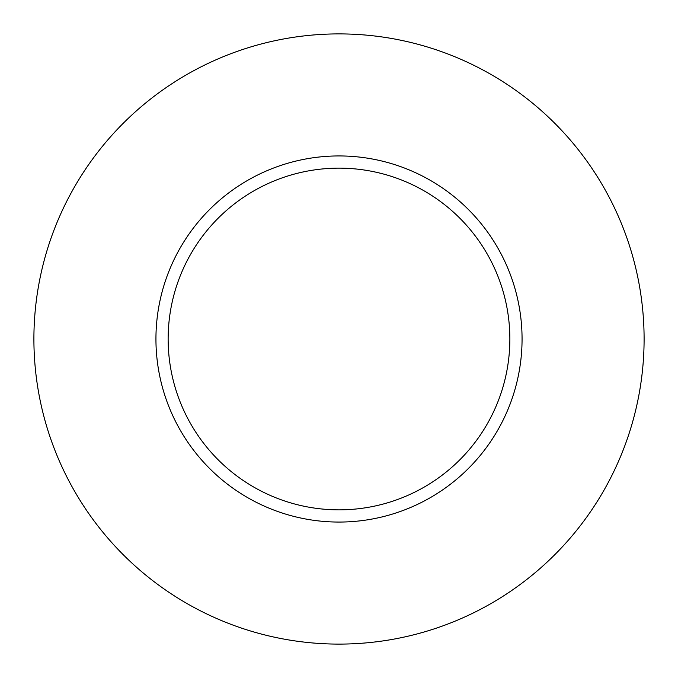 <?xml version="1.0" encoding="UTF-8"?>
<svg xmlns="http://www.w3.org/2000/svg" width="678" height="678" viewBox="0 0 678 678"><rect width="100%" height="100%" fill="white"/><g stroke="black" fill="none" stroke-linecap="round" stroke-linejoin="round"><path stroke-width="1.02" d="M644.1 339A305.1 305.1 0 0 1 186.45 603.225A305.1 305.1 0 0 1 186.45 74.775A305.1 305.1 0 0 1 644.1 339M522.06 339A183.06 183.06 0 0 0 339 155.94A183.06 183.06 0 0 0 155.94 339A183.06 183.06 0 0 0 339 522.06A183.06 183.06 0 0 0 522.06 339M168.144 339A170.856 170.856 0 0 0 424.428 486.965A170.856 170.856 0 0 0 424.428 191.035A170.856 170.856 0 0 0 168.144 339"/></g></svg>
